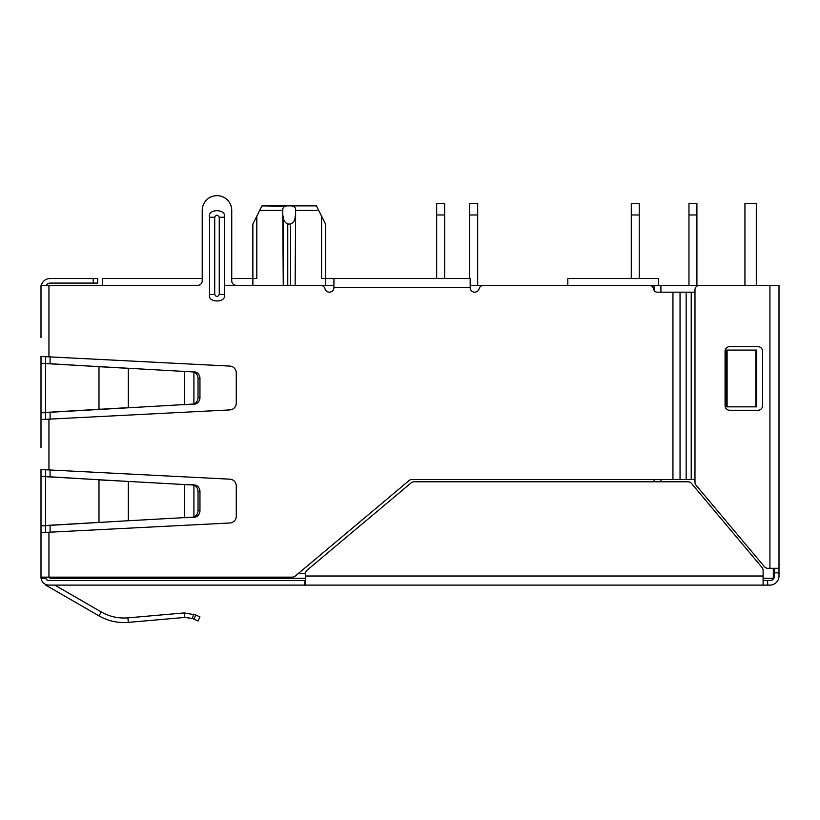 <?xml version="1.0" encoding="UTF-8"?>
<svg xmlns="http://www.w3.org/2000/svg" width="820" height="820" viewBox="0 0 820 820"><rect width="100%" height="100%" fill="white"/><g stroke="black" fill="none" stroke-linecap="round" stroke-linejoin="round"><path stroke-width="1.23" d="M45.541 356.546L45.541 363.26L45.541 356.546M41 363.26L41 412.737L41 394.358L41 412.737L47.816 412.409L45.541 412.737L45.541 419.45L45.541 412.737L41 412.737L41 419.553L229.825 409.908A6.816 6.816 0 0 0 236.283 403.102L236.283 372.895A6.816 6.816 0 0 0 229.825 366.089L41 356.444L41 363.26L47.816 363.588L41 363.26L41 380.736M45.541 469.634L45.541 476.338L45.541 469.634M41 505.622L41 525.825L47.816 525.497L45.541 525.825L45.541 532.539L45.541 525.825L41 525.825L41 532.641L229.825 522.996A6.816 6.816 0 0 0 236.283 516.19L236.283 485.973A6.816 6.816 0 0 0 229.825 479.177L41 469.532L41 476.338L47.816 476.666L41 476.338L41 496.541M773.322 568.301L773.322 578.284L763.102 578.284M763.102 585.101L305.542 585.101L305.542 576.019L763.102 576.019L763.102 585.101L769.918 585.101A9.081 9.081 0 0 0 779 576.019L779 285.36L470.178 285.36M333.924 285.36L224.332 285.36M686.166 479.515L691.229 479.515L691.229 292.176L686.166 292.176L686.166 479.515L411.988 479.515A4.541 4.541 0 0 0 409.077 480.571L295.241 576.091A4.541 4.541 0 0 1 292.32 577.157L48.944 577.157L50.081 578.284L305.542 578.284M50.081 532.395L50.081 525.364M50.081 476.809L50.081 469.768M50.081 419.317L50.081 412.275M50.081 363.721L50.081 356.679M660.92 481.781L660.92 479.515M660.92 292.176L660.92 285.36M41 337.584L41 285.36L197.681 285.36A4.541 4.541 0 0 0 202.222 280.819L202.222 210.422A14.76 14.76 0 0 1 216.982 195.662A14.76 14.76 0 0 1 231.742 210.422L231.742 280.819A4.541 4.541 0 0 0 236.283 285.36L320.589 285.36A4.541 4.541 0 0 1 324.986 288.763A4.541 4.541 0 0 0 333.924 287.635L333.924 278.544L321.573 278.544L321.573 216.142L316.448 205.881L318.713 210.422L295.641 210.422L295.128 285.36M102.315 285.36L102.315 278.544L202.222 278.544L202.222 210.402A14.76 14.76 0 0 1 216.982 195.642A14.76 14.76 0 0 1 231.742 210.402L231.742 278.544L256.814 278.544L256.814 216.142L252.867 224.044L261.949 205.881L259.673 210.422L261.949 205.881L286.867 205.881C283.986 206.24 282.613 207.757 282.757 210.422L259.673 210.422M290.628 285.36L290.628 224.044L287.769 224.044C284.632 222.507 283.136 219.873 283.259 216.142L283.259 285.36L282.757 210.422C282.613 207.757 283.986 206.24 286.867 205.881L316.448 205.881L291.52 205.881L316.448 205.881L318.713 210.422M305.542 573.744L298.029 573.744M654.104 285.36L654.104 290.362M654.104 479.515L654.104 481.781M290.628 224.044C293.755 222.486 295.251 219.852 295.128 216.142M295.641 210.422C295.784 207.757 294.411 206.25 291.52 205.881C294.411 206.25 295.784 207.757 295.641 210.422L295.548 208.905M325.53 224.044L321.573 216.142L325.53 224.044L321.573 216.142L325.53 224.044L325.53 285.36M252.867 285.36L252.867 224.044M293.304 206.24L294.103 206.691M294.739 207.286L295.292 208.167M282.838 208.905L283.095 208.167M283.659 207.286L284.294 206.691M285.083 206.24L261.949 205.881L316.448 205.881M286.867 205.881L261.949 205.881M658.644 278.544L658.644 285.36L658.644 278.544L567.819 278.544L567.819 285.36L567.819 278.544M756.296 285.36L756.296 203.616L744.939 203.616L744.939 285.36M101.26 522.268L98.984 522.268L98.984 479.895L123.963 481.186L45.541 476.666L45.541 525.497L123.963 520.987L47.816 525.497M199.957 616.886L198.03 621.006L199.957 616.886L193.786 614.129L192.28 618.413L193.92 619.079L195.836 614.969L184.264 612.929L184.654 617.45L128.32 622.38C117.854 623.22 108.076 621.047 98.984 615.871L45.541 585.019L45.858 584.476M192.28 618.413L184.654 617.45L192.28 618.413M46.145 285.36A4.541 4.541 0 0 1 50.081 283.084L97.764 283.084L97.764 278.544L50.081 278.544A9.081 9.081 0 0 0 41.287 285.36M45.541 577.157L45.735 578.284A3.403 3.403 0 0 0 48.944 580.56L47.14 580.037L45.735 578.284L47.14 580.037L48.944 580.56L304.404 580.56L304.404 585.101L48.944 585.101A7.944 7.944 0 0 1 41 577.403M41 419.553L41 447.72M48.944 532.457L48.944 577.157L41 577.157L41 532.641M41 525.825L41 476.338M47.816 412.409L195.836 403.911A6.816 6.17 -90 0 0 199.957 397.485L199.957 378.512A6.816 6.17 -90 0 0 195.836 372.085L45.541 363.588L45.541 412.409L123.963 407.899M101.26 409.18L98.984 409.18L98.984 366.817L101.26 366.817L47.816 363.588M101.26 479.895L47.816 476.666M41 577.157L41.082 578.284L45.735 578.284M229.825 585.101L54.766 585.101L101.26 611.945C109.542 616.64 118.428 618.608 127.92 617.86L184.264 612.929M305.542 580.56L304.404 580.56M769.918 580.56C772.635 580.252 774.141 578.736 774.459 576.019A4.541 4.541 0 0 1 769.918 580.56L763.102 580.56M333.924 287.635L470.178 287.635A4.541 4.541 0 0 0 479.116 288.763A4.541 4.541 0 0 1 483.513 285.36L649.245 285.36A4.541 4.541 0 0 1 653.745 289.255A3.403 3.403 0 0 0 657.117 292.176L680.046 292.176L680.046 479.515M691.229 479.515L694.981 479.515M101.26 366.817L123.963 368.098M305.542 585.101L304.404 585.101M774.459 576.019L774.459 572.842L779 572.842M209.633 294.441C207.019 303.164 226.945 303.164 224.332 294.441L224.332 217.238C226.945 208.516 207.019 208.516 209.633 217.238L209.633 294.441L214.717 294.441C216.224 297.158 217.741 297.158 219.258 294.441L219.258 278.544M470.178 287.635L470.178 278.544L333.924 278.544M727.104 406.843L727.104 350.078L726.315 350.078L726.315 406.843L756.634 406.843L756.634 350.078L755.845 350.078L755.845 406.843M691.229 292.176L694.981 292.176M123.963 520.987L195.836 516.989A6.816 6.17 -90 0 0 199.957 510.573L199.957 491.6A6.816 6.17 -90 0 0 195.836 485.173L123.963 481.186M305.542 576.019L305.542 573.59A4.541 4.541 0 0 1 307.172 570.115L411.168 482.847A4.541 4.541 0 0 1 414.09 481.781L687.99 481.781A4.541 4.541 0 0 1 691.475 483.4L762.046 567.501A4.541 4.541 0 0 1 763.102 570.423L763.102 576.019M774.459 568.301L774.459 572.842M686.166 292.176L680.046 292.176M779 568.301L767.858 568.301A4.541 4.541 0 0 1 764.383 566.671L696.047 485.235A4.541 4.541 0 0 1 694.981 482.314L694.981 289.901A4.541 4.541 0 0 1 699.521 285.36L769.918 285.36L769.918 568.301M727.104 350.078L755.845 350.078M726.315 406.843L726.315 350.078M193.786 371.706L186.242 371.357M192.28 371.706L195.836 372.085M195.836 403.911L193.786 404.291M186.242 404.639L192.28 404.291M193.786 484.794L186.242 484.446M192.28 484.794L195.836 485.173M195.836 516.989L193.786 517.369M186.242 517.717L192.28 517.369M199.957 378.512L198.03 378.512A6.816 6.17 -90 0 0 193.92 372.085L193.92 403.911A6.816 6.17 -90 0 0 198.03 397.485L199.957 397.485M198.03 378.512L198.03 397.485M199.957 491.6L198.03 491.6A6.816 6.17 -90 0 0 193.92 485.173L193.92 516.989A6.816 6.17 -90 0 0 198.03 510.573L199.957 510.573M198.03 491.6L198.03 510.573M198.03 621.006L193.92 619.079M729.615 346.675A4.541 4.541 0 0 0 725.064 351.216L725.064 405.715A4.541 4.541 0 0 0 729.615 410.256L757.998 410.256A4.541 4.541 0 0 0 762.538 405.715L762.538 351.216A4.541 4.541 0 0 0 757.998 346.675L729.615 346.675M436.681 278.544L436.681 203.616L444.624 203.616L444.624 278.544M436.681 214.963L444.624 214.963M469.716 278.544L469.716 203.616L477.67 203.616L477.67 285.36M469.716 214.963L477.67 214.963M631.287 278.544L631.287 203.616L639.231 203.616L639.231 278.544M631.287 214.963L639.231 214.963M688.964 285.36L688.964 203.616L696.908 203.616L696.908 285.36M688.964 214.963L696.908 214.963M287.769 224.044L287.769 285.36M214.717 278.544L214.717 217.238L214.717 294.441L214.717 217.238L209.633 217.238M48.944 285.36L48.944 356.628M48.944 419.379L48.944 469.706M93.224 283.084L93.224 278.544M101.26 611.945L98.984 615.871M767.643 585.101L767.643 580.56M672.953 292.176L672.953 479.515M127.92 617.86L128.32 622.38M224.332 294.441L219.258 294.441L219.258 217.238L224.332 217.238M219.258 217.238C217.741 214.522 216.234 214.522 214.717 217.238M128.32 368.313L128.32 407.683M128.32 481.401L128.32 520.772M184.654 404.721L184.654 371.276M184.654 517.809L184.654 484.353"/></g></svg>
